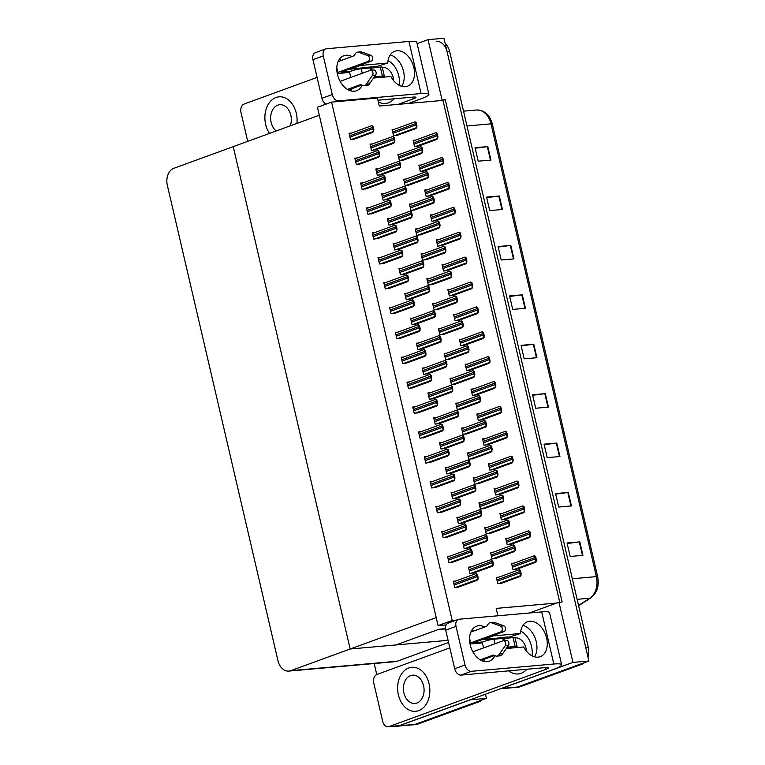 <?xml version="1.0" encoding="UTF-8"?>
<svg xmlns="http://www.w3.org/2000/svg" width="765" height="765" viewBox="0 0 765 765"><rect width="100%" height="100%" fill="white"/><g stroke="black" fill="none" stroke-linecap="round" stroke-linejoin="round"><path stroke-width="1.15" d="M497.91 615.787L496.189 608.395L556.681 603.04L562.132 601.931L445.22 99.565L439.779 100.674L379.287 106.029L377.422 98.035L331.58 102.099L317.446 107.253L438.068 625.607L452.201 620.453L331.58 102.099M437.178 629.652A13.952 10.136 -95.1 0 0 439.081 629.232L396.002 644.943L350.15 648.997L233.249 146.631L319.301 115.247L436.213 617.613L350.15 648.997L233.249 146.631L173.875 168.29A13.952 10.136 -95.1 0 0 167.334 185.293L277.972 660.711A13.952 10.136 -95.1 0 0 288.883 671.087A13.952 10.136 -95.1 0 0 290.786 670.656L350.15 648.997L448.08 640.334M529.399 612.995L556.681 603.04M558.947 602.218L572.947 662.404L588.868 660.998L517.561 687.008A13.952 10.136 84.9 0 1 515.658 687.429A13.952 10.136 84.9 0 0 517.561 687.008L579.191 664.527L581.735 664.307L520.104 686.779A13.952 10.136 84.9 0 1 518.201 687.209L500.358 688.787M572.947 662.404L501.639 688.414A13.952 10.136 84.9 0 1 500.501 688.73M417.116 43.643L428.037 39.656L443.949 38.25L588.868 660.998M428.037 39.656L442.036 99.852M559.722 602.151L442.964 100.397L439.779 100.674M442.964 100.397L445.22 99.565M417.757 228.792L415.271 229.012L416.734 235.295L421.123 234.635M374.707 232.598L372.22 232.818L373.683 239.11L378.082 238.451M406.177 179.02L403.681 179.239L405.144 185.532L409.543 184.872M368.921 207.717L366.425 207.937L367.889 214.229L372.287 213.569M411.962 203.901L409.476 204.121L410.939 210.413L415.338 209.753M351.546 133.062L349.06 133.282L350.523 139.574L354.912 138.914M394.597 129.247L392.101 129.467L393.564 135.759L397.963 135.099M357.341 157.944L354.845 158.164L356.308 164.456L360.707 163.796M400.382 154.138L397.896 154.358L399.359 160.64L403.748 159.981M363.126 182.835L360.64 183.055L362.103 189.338L366.502 188.678M435.132 303.437L432.636 303.667L434.099 309.949L438.498 309.29M397.877 332.144L395.381 332.364L396.844 338.646L401.243 337.987M440.917 328.328L438.431 328.548L439.894 334.841L444.293 334.181M403.662 357.026L401.176 357.245L402.639 363.538L407.037 362.878M380.501 257.489L378.015 257.709L379.478 263.992L383.867 263.332M423.552 253.674L421.056 253.894L422.519 260.186L426.918 259.526M386.296 282.371L383.801 282.591L385.264 288.883L389.662 288.223M429.337 278.556L426.851 278.776L428.314 285.068L432.703 284.408M392.082 307.253L389.595 307.473L391.058 313.765L395.448 313.105M452.498 378.092L450.011 378.321L451.474 384.604L455.873 383.944M409.457 381.907L406.961 382.127L408.424 388.419L412.823 387.759M446.712 353.21L444.216 353.43L445.679 359.722L450.078 359.062M415.252 406.789L412.756 407.018L414.219 413.301L418.618 412.641M458.292 402.983L455.806 403.203L457.269 409.495L461.658 408.826M421.037 431.68L418.551 431.9L420.014 438.192L424.403 437.532M464.087 427.865L461.591 428.084L463.055 434.377L467.453 433.717M426.832 456.562L424.336 456.782L425.799 463.074L430.198 462.414M469.873 452.746L467.386 452.976L468.849 459.258L473.239 458.598M455.787 580.989L453.291 581.209L454.754 587.491L459.153 586.832M493.043 552.292L490.547 552.512L492.01 558.794L496.409 558.134M487.248 527.401L484.752 527.63L486.224 533.913L490.614 533.253M481.453 502.519L478.966 502.739L480.43 509.031L484.828 508.371M432.617 481.443L430.131 481.673L431.594 487.955L435.983 487.295M438.412 506.334L435.916 506.554L437.379 512.837L441.778 512.177M444.197 531.216L441.711 531.436L443.174 537.728L447.573 537.068M449.992 556.098L447.506 556.327L448.969 562.61L453.358 561.95M475.667 477.637L473.172 477.857L474.635 484.14L479.033 483.48M498.828 577.173L496.342 577.393L497.805 583.685L502.194 583.026M479.273 413.817L476.786 414.047L478.249 420.329L482.639 419.669M442.017 442.514L439.531 442.744L440.994 449.026L445.383 448.367M485.067 438.708L482.572 438.928L484.035 445.22L488.433 444.551M447.812 467.405L445.316 467.625L446.779 473.918L451.178 473.258M424.642 367.869L422.156 368.089L423.619 374.372L428.018 373.712M467.692 364.054L465.197 364.274L466.66 370.566L471.058 369.906M430.437 392.751L427.941 392.971L429.404 399.263L433.803 398.603M473.478 388.936L470.991 389.156L472.454 395.448L476.853 394.788M436.222 417.633L433.736 417.853L435.199 424.145L439.598 423.485M470.972 566.942L468.476 567.161L469.949 573.454L474.338 572.794M508.228 538.244L505.732 538.464L507.195 544.756L511.594 544.097M502.433 513.363L499.947 513.583L501.41 519.865L505.808 519.206M496.648 488.472L494.152 488.701L495.615 494.984L500.014 494.324M453.597 492.287L451.111 492.507L452.574 498.799L456.963 498.139M459.392 517.169L456.896 517.398L458.359 523.681L462.758 523.021M465.177 542.06L462.691 542.28L464.154 548.562L468.553 547.903M490.853 463.59L488.366 463.81L489.83 470.102L494.219 469.442M427.157 189.863L424.661 190.083L426.124 196.366L430.523 195.706M389.901 218.561L387.406 218.78L388.869 225.063L393.267 224.403M432.942 214.745L430.456 214.965L431.919 221.257L436.318 220.597M395.687 243.442L393.2 243.662L394.664 249.954L399.062 249.294M372.526 143.906L370.04 144.126L371.503 150.409L375.892 149.749M415.577 140.091L413.081 140.311L414.544 146.603L418.943 145.943M378.321 168.788L375.825 169.008L377.288 175.3L381.687 174.64M421.362 164.972L418.876 165.192L420.339 171.484L424.728 170.825M384.107 193.669L381.62 193.889L383.083 200.181L387.473 199.522M444.532 264.518L442.036 264.738L443.499 271.02L447.898 270.361M401.482 268.324L398.995 268.544L400.458 274.836L404.848 274.176M438.737 239.627L436.241 239.847L437.714 246.139L442.103 245.479M407.276 293.215L404.781 293.435L406.244 299.717L410.642 299.058M450.317 289.399L447.831 289.619L449.294 295.912L453.683 295.252M413.062 318.097L410.576 318.317L412.039 324.609L416.428 323.949M456.112 314.281L453.616 314.501L455.079 320.793L459.478 320.133M418.857 342.978L416.361 343.198L417.824 349.49L422.223 348.83M461.897 339.163L459.411 339.392L460.874 345.675L465.273 345.015M514.023 563.126L511.527 563.356L512.99 569.638L517.389 568.978M452.201 620.453L456.552 620.071M438.068 625.607L446.167 624.89M482.103 699.937A13.952 10.136 84.9 0 1 479.292 701.668L476.738 701.897L415.108 724.369A13.952 10.136 84.9 0 1 413.205 724.799A13.952 10.136 84.9 0 0 415.108 724.369L486.425 698.369L470.504 699.774L399.196 725.784A13.952 10.136 84.9 0 1 397.284 726.205A13.952 10.136 84.9 0 1 395.314 726.119M485.459 694.218L486.425 698.369M376.763 674.539L374.2 663.523M288.883 671.087L395.218 661.668A13.952 10.136 -95.1 0 0 397.121 661.237L448.577 642.476M436.174 41.358A13.952 10.136 84.9 0 1 447.085 51.724L585.732 647.525L588.285 647.295A13.952 10.136 84.9 0 1 587.95 657.049M445.173 43.5A13.952 10.136 84.9 0 1 449.638 51.504L588.285 647.295M584.556 662.576A13.952 10.136 84.9 0 1 581.735 664.307M559.932 456.523L547.195 457.652L544.058 444.178L556.796 443.05L559.932 456.523M571.426 505.933L558.699 507.061L555.562 493.588L568.29 492.459L571.426 505.933M582.93 555.342L570.193 556.471L567.056 542.997L579.794 541.869L582.93 555.342M525.44 308.295L512.703 309.423L509.567 295.95L522.304 294.821L525.44 308.295M513.937 258.886L501.209 260.014L498.072 246.54L510.8 245.412L513.937 258.886M502.442 209.476L489.705 210.605L486.569 197.121L499.306 195.993L502.442 209.476M490.948 160.067L478.211 161.195L475.075 147.712L487.812 146.584L490.948 160.067M548.438 407.114L535.701 408.242L532.564 394.769L545.302 393.64L548.438 407.114M536.934 357.704L524.197 358.833L521.061 345.359L533.798 344.231L536.934 357.704M521.185 345.866L533.32 344.279A3.72 0.488 -13.1 0 1 533.798 344.231M532.679 395.276L544.814 393.688A3.72 0.488 -13.1 0 1 545.302 393.64M475.189 148.228L487.324 146.641A3.72 0.488 -13.1 0 1 487.812 146.584M486.693 197.638L498.828 196.05A3.72 0.488 -13.1 0 1 499.306 195.993M498.187 247.047L510.322 245.46A3.72 0.488 -13.1 0 1 510.8 245.412M509.681 296.457L521.816 294.869A3.72 0.488 -13.1 0 1 522.304 294.821M567.171 543.504L579.315 541.926A3.72 0.488 -13.1 0 1 579.794 541.869M555.677 494.094L567.812 492.517A3.72 0.488 -13.1 0 1 568.29 492.459M544.183 444.685L556.318 443.098A3.72 0.488 -13.1 0 1 556.796 443.05M479.292 701.668L417.661 724.149A13.952 10.136 84.9 0 1 415.758 724.57L397.284 726.205M473.172 630.245L473.382 631.154M534.496 555.696L535.615 556.48L536.37 559.722L535.854 561.539L535.73 559.779A2.324 1.568 70 0 1 535.357 558.842L535.041 557.503A2.324 1.568 70 0 1 534.974 556.538L534.266 555.744L511.67 563.987M516.404 569.342L535.175 562.495L536.169 561.51M536.37 559.722L535.73 559.779M535.615 556.48L534.974 556.538M519.311 569.743L520.43 570.527L521.185 573.769L520.669 575.586L520.535 573.827A2.324 1.568 70 0 1 520.162 572.889L519.856 571.541A2.324 1.568 70 0 1 519.779 570.585L519.081 569.791L496.485 578.024M501.218 583.379L519.99 576.533L520.984 575.557M521.185 573.769L520.535 573.827M520.43 570.527L519.779 570.585M491.455 559.511L492.574 560.296L493.329 563.537L492.813 565.354L492.679 563.595A2.324 1.568 70 0 1 492.306 562.658L492 561.309A2.324 1.568 70 0 1 491.924 560.353L491.226 559.559L468.629 567.802M473.363 573.148L492.134 566.301L493.129 565.325M493.329 563.537L492.679 563.595M492.574 560.296L491.924 560.353M476.26 573.559L477.379 574.333L478.135 577.585L477.943 579.363L477.494 577.642A2.324 1.568 70 0 1 477.121 576.705L476.805 575.356A2.324 1.568 70 0 1 476.738 574.391L476.031 573.597L453.444 581.84M458.168 587.195L476.939 580.348L477.943 579.363M478.135 577.585L477.494 577.642M477.379 574.333L476.738 574.391M470.475 548.668L471.594 549.452L472.349 552.693L471.833 554.51L471.699 552.751A2.324 1.568 70 0 1 471.326 551.814L471.02 550.475A2.324 1.568 70 0 1 470.944 549.509L470.245 548.715L447.649 556.958M452.383 562.313L471.154 555.466L472.148 554.482M472.349 552.693L471.699 552.751M471.594 549.452L470.944 549.509M464.68 523.786L465.799 524.57L466.554 527.812L466.038 529.629L465.904 527.869A2.324 1.568 70 0 1 465.541 526.932L465.225 525.584A2.324 1.568 70 0 1 465.149 524.627L464.451 523.834L441.854 532.077M446.588 537.422L465.359 530.575L466.354 529.6M466.554 527.812L465.904 527.869M465.799 524.57L465.149 524.627M458.885 498.904L460.004 499.679L460.76 502.93L460.253 504.737L460.119 502.988A2.324 1.568 70 0 1 459.746 502.05L459.43 500.702A2.324 1.568 70 0 1 459.363 499.736L458.656 498.943L436.069 507.185M440.803 512.54L459.574 505.694L460.568 504.709M460.76 502.93L460.119 502.988M460.004 499.679L459.363 499.736M453.1 474.013L454.219 474.797L454.974 478.039L454.458 479.856L454.324 478.096A2.324 1.568 70 0 1 453.961 477.159L453.645 475.82A2.324 1.568 70 0 1 453.569 474.855L452.87 474.061L430.274 482.304M435.008 487.659L453.779 480.812L454.773 479.827M454.974 478.039L454.324 478.096M454.219 474.797L453.569 474.855M513.516 544.862L514.635 545.636L515.39 548.888L515.199 550.666L514.749 548.945A2.324 1.568 70 0 1 514.376 548.008L514.061 546.659A2.324 1.568 70 0 1 513.994 545.694L513.286 544.9L490.69 553.143M495.424 558.498L514.195 551.651L515.199 550.666M515.39 548.888L514.749 548.945M514.635 545.636L513.994 545.694M507.731 519.971L508.849 520.755L509.605 523.996L509.088 525.813L508.955 524.054A2.324 1.568 70 0 1 508.582 523.117L508.276 521.778A2.324 1.568 70 0 1 508.199 520.812L507.501 520.018L484.905 528.261M489.638 533.616L508.409 526.769L509.404 525.785M509.605 523.996L508.955 524.054M508.849 520.755L508.199 520.812M501.936 495.089L503.054 495.873L503.81 499.115L503.294 500.932L503.16 499.172A2.324 1.568 70 0 1 502.796 498.235L502.481 496.887A2.324 1.568 70 0 1 502.404 495.93L501.706 495.137L479.11 503.38M483.843 508.725L502.615 501.878L503.609 500.903M503.81 499.115L503.16 499.172M503.054 495.873L502.404 495.93M496.141 470.207L497.26 470.982L498.015 474.233L497.508 476.04L497.374 474.29A2.324 1.568 70 0 1 497.001 473.353L496.686 472.005A2.324 1.568 70 0 1 496.619 471.039L495.911 470.245L473.325 478.488M478.058 483.843L496.82 476.997L497.824 476.012M498.015 474.233L497.374 474.29M497.26 470.982L496.619 471.039M528.711 530.814L529.829 531.598L530.585 534.84L530.069 536.657L529.935 534.898A2.324 1.568 70 0 1 529.562 533.96L529.246 532.612A2.324 1.568 70 0 1 529.179 531.656L528.481 530.862L505.885 539.105M510.618 544.451L529.39 537.604L530.384 536.628M530.585 534.84L529.935 534.898M529.829 531.598L529.179 531.656M522.916 505.933L524.035 506.707L524.79 509.959L524.274 511.766L524.14 510.016A2.324 1.568 70 0 1 523.776 509.079L523.461 507.731A2.324 1.568 70 0 1 523.384 506.765L522.686 505.971L500.09 514.214M504.823 519.569L523.595 512.722L524.589 511.737M524.79 509.959L524.14 510.016M524.035 506.707L523.384 506.765M517.121 481.042L518.24 481.826L518.995 485.067L518.488 486.884L518.354 485.125A2.324 1.568 70 0 1 517.981 484.188L517.666 482.849A2.324 1.568 70 0 1 517.599 481.883L516.891 481.089L494.305 489.332M499.038 494.687L517.8 487.841L518.804 486.856M518.995 485.067L518.354 485.125M518.24 481.826L517.599 481.883M485.66 534.63L486.779 535.404L487.534 538.656L487.018 540.463L486.884 538.713A2.324 1.568 70 0 1 486.521 537.776L486.205 536.428A2.324 1.568 70 0 1 486.129 535.462L485.431 534.668L462.835 542.911M467.568 548.266L486.339 541.419L487.334 540.434M487.534 538.656L486.884 538.713M486.779 535.404L486.129 535.462M479.865 509.739L480.984 510.523L481.74 513.764L481.233 515.581L481.099 513.822A2.324 1.568 70 0 1 480.726 512.885L480.41 511.546A2.324 1.568 70 0 1 480.344 510.58L479.636 509.786L457.049 518.029M461.783 523.384L480.554 516.538L481.548 515.553M481.74 513.764L481.099 513.822M480.984 510.523L480.344 510.58M474.08 484.857L475.199 485.641L475.954 488.883L475.438 490.7L475.304 488.94A2.324 1.568 70 0 1 474.941 488.003L474.625 486.655A2.324 1.568 70 0 1 474.549 485.699L473.851 484.905L451.254 493.148M455.988 498.493L474.759 491.646L475.754 490.671M475.954 488.883L475.304 488.94M475.199 485.641L474.549 485.699M351.948 56.562A18.609 12.546 70 0 0 343.81 55.749A18.609 12.546 70 0 0 337.451 74.368A18.609 12.546 70 0 0 356.567 90.719A18.609 12.546 70 0 0 362.132 85.173M350.762 90.834A18.609 12.546 70 0 0 351.948 88.625M296.906 123.414A22.099 16.055 -95.1 0 0 279.034 96.83A22.099 16.055 -95.1 0 0 276.022 97.509A22.099 16.055 -95.1 0 0 269.51 133.406A22.099 16.055 -95.1 0 1 276.022 97.509A22.099 16.055 -95.1 0 1 279.034 96.83A22.099 16.055 -95.1 0 1 296.906 123.414M388.4 102.806A22.099 16.055 -95.1 0 0 394.118 98.79A22.099 16.055 -95.1 0 1 388.4 102.806A22.099 16.055 -95.1 0 1 385.378 103.485A22.099 16.055 -95.1 0 0 388.4 102.806M399.426 85.422A22.099 16.055 -95.1 0 0 388.008 60.722A22.099 16.055 -95.1 0 1 399.426 85.422M373.569 78.04L390.896 76.51A18.609 12.546 70 0 0 407.506 86.206A18.609 12.546 70 0 0 412.918 64.423A18.609 12.546 70 0 0 394.759 51.245A18.609 12.546 70 0 0 387.759 63.036L360.43 65.455A18.609 12.546 70 0 0 360.258 65.13M387.759 63.036L375.376 66.976M375.491 67.483L375.252 66.459L350.102 69.213L360.43 65.455M247.717 141.353L240.994 112.474A6.981 5.068 -95.1 0 1 244.264 103.973L317.083 77.408M408.376 103.457L420.817 98.915A27.913 3.662 166.9 0 0 428.897 94.286A27.913 3.662 166.9 0 0 421.075 93.55L338.608 100.846L336.351 101.678M421.075 93.55L408.95 41.444L326.483 48.75A6.981 4.705 70 0 0 325.661 48.931A6.981 4.705 70 0 0 323.279 55.902L312.952 59.67A6.981 4.705 -110 0 1 315.343 52.689L325.661 48.931M326.033 104.117A6.981 4.705 -110 0 1 321.941 98.302L332.268 94.535L323.279 55.902M332.268 94.535A6.981 4.705 70 0 0 338.608 100.846M321.941 98.302L312.952 59.67M401.702 86.321A18.609 12.546 70 0 0 402.6 68.19A18.609 12.546 70 0 0 390.236 54.889M354.491 70.036L354.214 68.85M341.62 60.33A18.609 12.546 70 0 0 339.297 59.402M377.929 100.215L413.301 97.088A9.304 1.224 -13.1 0 1 415.902 97.337A9.304 1.224 -13.1 0 1 413.215 98.876L398.183 104.356M378.34 101.965A22.099 16.055 -95.1 0 0 385.378 103.485A22.099 16.055 -95.1 0 1 378.34 101.965M408.95 41.444A27.913 3.662 -13.1 0 1 416.772 42.18L428.897 94.286M356.471 69.548L356.155 68.152M484.704 627.023A18.609 12.546 70 0 0 476.566 626.219A18.609 12.546 70 0 0 470.207 644.828A18.609 12.546 70 0 0 489.313 661.18A18.609 12.546 70 0 0 494.888 655.643M483.509 661.295A18.609 12.546 70 0 0 484.694 659.086M418.704 710.637A22.099 16.055 -95.1 0 0 429.471 685.784A22.099 16.055 -95.1 0 0 411.79 667.29A22.099 16.055 -95.1 0 0 408.768 667.969A22.099 16.055 -95.1 0 0 398.001 692.822A22.099 16.055 -95.1 0 0 415.682 711.316A22.099 16.055 -95.1 0 0 418.704 710.637A22.099 16.055 -95.1 0 0 429.471 685.784A22.099 16.055 -95.1 0 0 411.79 667.29A22.099 16.055 -95.1 0 0 408.768 667.969A22.099 16.055 -95.1 0 0 398.001 692.822A22.099 16.055 -95.1 0 0 415.682 711.316A22.099 16.055 -95.1 0 0 418.704 710.637M521.147 673.277A22.099 16.055 -95.1 0 0 526.875 669.251A22.099 16.055 -95.1 0 1 521.147 673.277A22.099 16.055 -95.1 0 1 518.135 673.946A22.099 16.055 -95.1 0 0 521.147 673.277M532.172 655.892A22.099 16.055 -95.1 0 0 520.764 631.182A22.099 16.055 -95.1 0 1 532.172 655.892M506.315 648.5L523.643 646.97A18.609 12.546 70 0 0 540.262 656.666A18.609 12.546 70 0 0 545.674 634.883A18.609 12.546 70 0 0 527.506 621.706A18.609 12.546 70 0 0 520.506 633.497L493.176 635.916A18.609 12.546 70 0 0 493.004 635.591M520.506 633.497L508.123 637.446M508.247 637.943L508.008 636.92L482.849 639.683L493.176 635.916M388.19 726.75A6.981 5.068 -95.1 0 0 389.146 726.54L399.33 725.631A6.981 5.068 84.9 0 1 398.383 725.851L388.19 726.75A6.981 5.068 -95.1 0 1 382.739 721.567L373.75 682.935A6.981 5.068 -95.1 0 1 377.021 674.434L449.83 647.879M399.33 725.631L553.573 669.375A27.913 3.662 166.9 0 0 561.653 664.747A27.913 3.662 166.9 0 0 553.822 664.01L471.364 671.316L461.037 675.084L546.047 667.549A9.304 1.224 -13.1 0 1 548.658 667.797A9.304 1.224 -13.1 0 1 545.961 669.337L389.146 726.54M553.822 664.01L541.697 611.904L459.239 619.21A6.981 4.705 70 0 0 458.417 619.392A6.981 4.705 70 0 0 456.026 626.372L445.708 630.131A6.981 4.705 -110 0 1 448.089 623.159L458.417 619.392M461.037 675.084A6.981 4.705 -110 0 1 454.697 668.763L465.024 664.995L456.026 626.372M465.024 664.995A6.981 4.705 70 0 0 471.364 671.316M454.697 668.763L445.708 630.131M534.448 656.791A18.609 12.546 70 0 0 535.347 638.651A18.609 12.546 70 0 0 522.983 625.349M487.238 640.496L486.961 639.32M474.377 630.79A18.609 12.546 70 0 0 472.043 629.863M508.706 670.857A22.099 16.055 -95.1 0 0 518.135 673.946A22.099 16.055 -95.1 0 1 508.706 670.857M541.697 611.904A27.913 3.662 -13.1 0 1 549.528 612.641L561.653 664.747M489.227 640.009L488.902 638.612M382.71 77.227A6.981 0.918 166.9 0 0 384.346 76.223A6.981 0.918 166.9 0 0 382.385 76.041L374.468 76.739M384.346 76.223L382.251 67.234A6.981 0.918 166.9 0 0 380.291 67.052L370.184 68.276M340.129 81.339L370.164 70.38A2.974 2.161 84.9 0 1 370.576 70.294A2.974 2.161 84.9 0 1 372.756 72.034A2.974 2.161 84.9 0 1 372.44 75.362L365.852 84.762A4.647 3.376 84.9 0 1 364.092 85.67A4.647 3.376 84.9 0 1 362.906 85.479L360.64 84.58L347.473 89.381M370.643 70.284L370.107 67.961L361.195 68.745A6.981 0.918 166.9 0 0 350.236 71.499A6.981 0.918 166.9 0 0 349.557 72.092L350.8 77.447M350.236 71.499L341.056 72.13L371.264 61.114A2.974 2.161 -95.1 0 0 372.756 58.264A2.974 2.161 -95.1 0 0 371.044 55.386L363.05 52.431L359.866 52.718L367.86 55.673A2.974 2.161 84.9 0 1 369.572 58.542A2.974 2.161 84.9 0 1 368.08 61.401L371.264 61.114M336.801 67.817L337.872 72.417L368.08 61.401M337.872 72.417A5.585 0.736 166.9 0 0 337.126 72.713M337.269 73.526A5.585 0.736 166.9 0 0 337.824 73.488L349.634 72.446M376.504 66.88L376.619 67.377M338.101 61.611L353.946 55.826L355.467 53.54A4.647 3.376 84.9 0 1 357.628 52.144A4.647 3.376 84.9 0 1 358.269 52.173L363.05 52.431M359.866 52.718L358.269 52.173M361.788 85.039L348.429 89.907M357.628 52.144L360.812 51.857A4.647 3.376 84.9 0 1 361.453 51.886M364.092 85.67L367.276 85.384A4.647 3.376 84.9 0 0 369.036 84.475L375.625 75.075A2.974 2.161 -95.1 0 0 375.94 71.757A2.974 2.161 -95.1 0 0 373.76 70.007L370.576 70.294M369.036 84.475L365.852 84.762M370.155 82.945L366.971 83.222M373.808 77.686L379.497 77.514M371.924 70.17L371.379 67.846M515.467 647.697A6.981 0.918 166.9 0 0 517.092 646.683A6.981 0.918 166.9 0 0 515.132 646.502L507.224 647.2M517.092 646.683L514.998 637.704A6.981 0.918 166.9 0 0 513.047 637.513L502.93 638.746M472.875 651.799L502.921 640.841A2.974 2.161 84.9 0 1 503.322 640.754A2.974 2.161 84.9 0 1 505.512 642.495A2.974 2.161 84.9 0 1 505.196 645.823L498.608 655.223A4.647 3.376 84.9 0 1 496.839 656.131A4.647 3.376 84.9 0 1 495.653 655.949L493.387 655.041L480.229 659.841M503.399 640.745L502.854 638.421L493.941 639.205A6.981 0.918 166.9 0 0 482.983 641.959A6.981 0.918 166.9 0 0 482.304 642.552L483.547 647.907M482.983 641.959L473.803 642.6L504.011 631.574A2.974 2.161 -95.1 0 0 505.512 628.725A2.974 2.161 -95.1 0 0 503.8 625.846L495.806 622.892L492.622 623.179L500.616 626.133A2.974 2.161 84.9 0 1 502.328 629.012A2.974 2.161 84.9 0 1 500.826 631.861L504.011 631.574M469.557 638.278L470.618 642.877L500.826 631.861M470.618 642.877A5.585 0.736 166.9 0 0 469.873 643.174M470.026 643.987A5.585 0.736 166.9 0 0 470.571 643.948L482.39 642.906M509.251 637.341L509.366 637.838M470.858 632.072L486.703 626.296L488.223 624.01A4.647 3.376 84.9 0 1 490.375 622.605A4.647 3.376 84.9 0 1 491.015 622.634L495.806 622.892M492.622 623.179L491.015 622.634M494.544 655.5L481.175 660.377M490.375 622.605L493.559 622.327A4.647 3.376 84.9 0 1 494.2 622.347M496.839 656.131L500.023 655.844A4.647 3.376 84.9 0 0 501.792 654.945L508.381 645.536A2.974 2.161 -95.1 0 0 508.696 642.218A2.974 2.161 -95.1 0 0 506.506 640.468L503.322 640.754M501.792 654.945L498.608 655.223M502.901 653.406L499.717 653.692M506.564 648.156L512.244 647.984M504.671 640.63L504.125 638.306M393.717 80.727A14.191 10.308 -95.1 0 0 382.271 67.33M416.925 703.006A14.191 10.308 -95.1 0 0 423.839 687.047A14.191 10.308 -95.1 0 0 412.488 675.17A14.191 10.308 -95.1 0 0 410.547 675.6A14.191 10.308 -95.1 0 0 403.633 691.56A14.191 10.308 -95.1 0 0 414.984 703.437A14.191 10.308 -95.1 0 0 416.925 703.006M526.463 651.197A14.191 10.308 -95.1 0 0 515.027 637.8M290.251 125.843A14.191 10.308 -95.1 0 0 289.428 111.327A14.191 10.308 -95.1 0 0 279.732 104.709A14.191 10.308 -95.1 0 0 277.8 105.14A14.191 10.308 -95.1 0 0 270.676 116.835A14.191 10.308 -95.1 0 0 276.175 130.978M490.355 445.316L491.474 446.1L492.23 449.342L491.713 451.159L491.579 449.399A2.324 1.568 70 0 1 491.216 448.462L490.901 447.123A2.324 1.568 70 0 1 490.824 446.158L490.126 445.364L467.53 453.607M472.263 458.962L491.034 452.115L492.029 451.13M492.23 449.342L491.579 449.399M491.474 446.1L490.824 446.158M484.561 420.434L485.679 421.219L486.435 424.46L486.244 426.248L485.794 424.518A2.324 1.568 70 0 1 485.421 423.58L485.106 422.232A2.324 1.568 70 0 1 485.039 421.276L484.331 420.482L461.744 428.725M466.468 434.071L485.24 427.224L486.244 426.248M486.435 424.46L485.794 424.518M485.679 421.219L485.039 421.276M478.775 395.553L479.894 396.327L480.649 399.579L480.133 401.386L479.999 399.636A2.324 1.568 70 0 1 479.626 398.699L479.32 397.351A2.324 1.568 70 0 1 479.244 396.385L478.546 395.591L455.95 403.834M460.683 409.189L479.454 402.342L480.449 401.357M480.649 399.579L479.999 399.636M479.894 396.327L479.244 396.385M447.305 449.132L448.424 449.916L449.179 453.157L448.988 454.946L448.539 453.215A2.324 1.568 70 0 1 448.166 452.278L447.85 450.929A2.324 1.568 70 0 1 447.783 449.973L447.076 449.179L424.489 457.422M429.213 462.768L447.984 455.921L448.988 454.946M449.179 453.157L448.539 453.215M448.424 449.916L447.783 449.973M441.52 424.25L442.639 425.024L443.394 428.276L443.193 430.064L442.744 428.333A2.324 1.568 70 0 1 442.371 427.396L442.065 426.048A2.324 1.568 70 0 1 441.988 425.082L441.29 424.288L418.694 432.531M423.428 437.886L442.199 431.039L443.193 430.064M443.394 428.276L442.744 428.333M442.639 425.024L441.988 425.082M435.725 399.359L436.844 400.143L437.599 403.385L437.408 405.173L436.958 403.442A2.324 1.568 70 0 1 436.586 402.505L436.27 401.166A2.324 1.568 70 0 1 436.203 400.2L435.495 399.407L412.899 407.649M417.633 413.004L436.404 406.158L437.408 405.173M437.599 403.385L436.958 403.442M436.844 400.143L436.203 400.2M468.285 459.975L469.404 460.75L470.159 464.001L469.968 465.789L469.519 464.059A2.324 1.568 70 0 1 469.146 463.121L468.83 461.773A2.324 1.568 70 0 1 468.763 460.807L468.056 460.014L445.469 468.257M450.193 473.611L468.964 466.765L469.968 465.789M470.159 464.001L469.519 464.059M469.404 460.75L468.763 460.807M462.5 435.084L463.619 435.868L464.374 439.11L463.858 440.927L463.724 439.167A2.324 1.568 70 0 1 463.351 438.23L463.045 436.892A2.324 1.568 70 0 1 462.968 435.926L462.27 435.132L439.674 443.375M444.408 448.73L463.179 441.883L464.173 440.898M464.374 439.11L463.724 439.167M463.619 435.868L462.968 435.926M456.705 410.203L457.824 410.987L458.579 414.228L458.063 416.045L457.939 414.286A2.324 1.568 70 0 1 457.566 413.349L457.25 412A2.324 1.568 70 0 1 457.183 411.044L456.476 410.25L433.879 418.493M438.613 423.839L457.384 416.992L458.378 416.017M458.579 414.228L457.939 414.286M457.824 410.987L457.183 411.044M511.336 456.16L512.454 456.944L513.21 460.186L512.693 462.003L512.56 460.243A2.324 1.568 70 0 1 512.196 459.306L511.881 457.958A2.324 1.568 70 0 1 511.804 457.001L511.106 456.208L488.51 464.451M493.243 469.796L512.015 462.949L513.009 461.974M513.21 460.186L512.56 460.243M512.454 456.944L511.804 457.001M505.541 431.278L506.66 432.053L507.415 435.304L507.224 437.083L506.774 435.361A2.324 1.568 70 0 1 506.401 434.424L506.086 433.076A2.324 1.568 70 0 1 506.019 432.11L505.311 431.317L482.725 439.559M487.448 444.914L506.22 438.068L507.224 437.083M507.415 435.304L506.774 435.361M506.66 432.053L506.019 432.11M499.755 406.387L500.874 407.171L501.63 410.413L501.113 412.23L500.979 410.47A2.324 1.568 70 0 1 500.606 409.533L500.3 408.194A2.324 1.568 70 0 1 500.224 407.229L499.526 406.435L476.93 414.678M481.663 420.033L500.434 413.186L501.429 412.201M501.63 410.413L500.979 410.47M500.874 407.171L500.224 407.229M472.98 370.662L474.099 371.446L474.855 374.687L474.338 376.504L474.214 374.745A2.324 1.568 70 0 1 473.841 373.808L473.525 372.469A2.324 1.568 70 0 1 473.459 371.503L472.751 370.709L450.155 378.952M454.888 384.307L473.659 377.461L474.654 376.476M474.855 374.687L474.214 374.745M474.099 371.446L473.459 371.503M467.195 345.78L468.304 346.564L469.06 349.806L468.553 351.623L468.419 349.863A2.324 1.568 70 0 1 468.046 348.926L467.731 347.578A2.324 1.568 70 0 1 467.664 346.622L466.966 345.828L444.369 354.071M449.103 359.416L467.874 352.569L468.869 351.594M469.06 349.806L468.419 349.863M468.304 346.564L467.664 346.622M461.4 320.898L462.519 321.673L463.274 324.924L463.074 326.712L462.624 324.982A2.324 1.568 70 0 1 462.261 324.044L461.945 322.696A2.324 1.568 70 0 1 461.869 321.73L461.171 320.937L438.575 329.18M443.308 334.534L462.079 327.688L463.074 326.712M463.274 324.924L462.624 324.982M462.519 321.673L461.869 321.73M455.605 296.007L456.724 296.791L457.48 300.033L457.288 301.821L456.839 300.09A2.324 1.568 70 0 1 456.466 299.153L456.15 297.815A2.324 1.568 70 0 1 456.083 296.849L455.376 296.055L432.789 304.298M437.523 309.653L456.284 302.806L457.288 301.821M457.48 300.033L456.839 300.09M456.724 296.791L456.083 296.849M449.82 271.126L450.939 271.91L451.694 275.151L451.178 276.968L451.044 275.209A2.324 1.568 70 0 1 450.671 274.272L450.365 272.923A2.324 1.568 70 0 1 450.289 271.967L449.591 271.173L426.994 279.416M431.728 284.762L450.499 277.915L451.493 276.94M451.694 275.151L451.044 275.209M450.939 271.91L450.289 271.967M429.94 374.477L431.058 375.261L431.814 378.503L431.297 380.32L431.164 378.56A2.324 1.568 70 0 1 430.791 377.623L430.475 376.275A2.324 1.568 70 0 1 430.408 375.319L429.71 374.525L407.114 382.768M411.847 388.113L430.619 381.266L431.613 380.291M431.814 378.503L431.164 378.56M431.058 375.261L430.408 375.319M424.145 349.595L425.264 350.37L426.019 353.621L425.818 355.409L425.369 353.679A2.324 1.568 70 0 1 425.005 352.742L424.69 351.393A2.324 1.568 70 0 1 424.613 350.427L423.915 349.634L401.319 357.877M406.052 363.232L424.824 356.385L425.818 355.409M426.019 353.621L425.369 353.679M425.264 350.37L424.613 350.427M418.35 324.704L419.469 325.488L420.224 328.73L419.717 330.547L419.583 328.787A2.324 1.568 70 0 1 419.21 327.85L418.895 326.512A2.324 1.568 70 0 1 418.828 325.546L418.12 324.752L395.534 332.995M400.267 338.35L419.029 331.503L420.033 330.518M420.224 328.73L419.583 328.787M419.469 325.488L418.828 325.546M412.565 299.823L413.683 300.607L414.439 303.848L413.922 305.665L413.789 303.906A2.324 1.568 70 0 1 413.425 302.969L413.11 301.62A2.324 1.568 70 0 1 413.033 300.664L412.335 299.87L389.739 308.113M394.472 313.459L413.243 306.612L414.238 305.637M414.439 303.848L413.789 303.906M413.683 300.607L413.033 300.664M406.77 274.941L407.888 275.716L408.644 278.967L408.453 280.755L408.003 279.024A2.324 1.568 70 0 1 407.63 278.087L407.315 276.739A2.324 1.568 70 0 1 407.248 275.773L406.54 274.979L383.954 283.222M388.677 288.577L407.449 281.73L408.453 280.755M408.644 278.967L408.003 279.024M407.888 275.716L407.248 275.773M450.92 385.321L452.029 386.096L452.784 389.347L452.593 391.135L452.144 389.404A2.324 1.568 70 0 1 451.771 388.467L451.455 387.119A2.324 1.568 70 0 1 451.388 386.153L450.69 385.359L428.094 393.602M432.827 398.957L451.599 392.11L452.593 391.135M452.784 389.347L452.144 389.404M452.029 386.096L451.388 386.153M445.125 360.43L446.244 361.214L446.999 364.456L446.483 366.272L446.349 364.513A2.324 1.568 70 0 1 445.985 363.576L445.67 362.237A2.324 1.568 70 0 1 445.593 361.271L444.895 360.478L422.299 368.72M427.033 374.075L445.804 367.229L446.798 366.244M446.999 364.456L446.349 364.513M446.244 361.214L445.593 361.271M439.33 335.548L440.449 336.332L441.204 339.574L440.697 341.391L440.564 339.631A2.324 1.568 70 0 1 440.191 338.694L439.875 337.346A2.324 1.568 70 0 1 439.808 336.39L439.1 335.596L416.514 343.839M421.247 349.184L440.009 342.338L441.013 341.362M441.204 339.574L440.564 339.631M440.449 336.332L439.808 336.39M433.545 310.666L434.663 311.441L435.419 314.692L435.218 316.481L434.769 314.75A2.324 1.568 70 0 1 434.405 313.813L434.09 312.464A2.324 1.568 70 0 1 434.013 311.498L433.315 310.705L410.719 318.948M415.452 324.303L434.224 317.456L435.218 316.481M435.419 314.692L434.769 314.75M434.663 311.441L434.013 311.498M427.75 285.775L428.869 286.559L429.624 289.801L429.433 291.589L428.983 289.858A2.324 1.568 70 0 1 428.61 288.921L428.295 287.583A2.324 1.568 70 0 1 428.228 286.617L427.52 285.823L404.934 294.066M409.657 299.421L428.429 292.574L429.433 291.589M429.624 289.801L428.983 289.858M428.869 286.559L428.228 286.617M493.96 381.505L495.079 382.29L495.835 385.531L495.318 387.348L495.185 385.589A2.324 1.568 70 0 1 494.821 384.652L494.506 383.303A2.324 1.568 70 0 1 494.429 382.347L493.731 381.553L471.135 389.796M475.868 395.142L494.639 388.295L495.634 387.32M495.835 385.531L495.185 385.589M495.079 382.29L494.429 382.347M488.175 356.624L489.284 357.398L490.04 360.65L489.849 362.438L489.399 360.707A2.324 1.568 70 0 1 489.026 359.77L488.711 358.422A2.324 1.568 70 0 1 488.644 357.456L487.936 356.662L465.35 364.905M470.083 370.26L488.854 363.413L489.849 362.438M490.04 360.65L489.399 360.707M489.284 357.398L488.644 357.456M482.38 331.733L483.499 332.517L484.255 335.759L483.738 337.575L483.604 335.816A2.324 1.568 70 0 1 483.241 334.879L482.925 333.54A2.324 1.568 70 0 1 482.849 332.574L482.151 331.781L459.555 340.023M464.288 345.378L483.059 338.532L484.054 337.547M484.255 335.759L483.604 335.816M483.499 332.517L482.849 332.574M476.585 306.851L477.704 307.635L478.46 310.877L478.268 312.665L477.819 310.934A2.324 1.568 70 0 1 477.446 309.997L477.13 308.649A2.324 1.568 70 0 1 477.064 307.693L476.356 306.899L453.769 315.142M458.493 320.487L477.264 313.64L478.268 312.665M478.46 310.877L477.819 310.934M477.704 307.635L477.064 307.693M470.8 281.969L471.919 282.744L472.674 285.995L472.474 287.783L472.024 286.053A2.324 1.568 70 0 1 471.651 285.116L471.345 283.767A2.324 1.568 70 0 1 471.269 282.801L470.571 282.008L447.974 290.251M452.708 295.606L471.479 288.759L472.474 287.783M472.674 285.995L472.024 286.053M471.919 282.744L471.269 282.801M444.025 246.244L445.144 247.019L445.899 250.27L445.708 252.058L445.259 250.327A2.324 1.568 70 0 1 444.886 249.39L444.57 248.042A2.324 1.568 70 0 1 444.503 247.076L443.796 246.282L421.209 254.525M425.933 259.88L444.704 253.033L445.708 252.058M445.899 250.27L445.259 250.327M445.144 247.019L444.503 247.076M438.24 221.353L439.359 222.137L440.114 225.379L439.598 227.195L439.464 225.436A2.324 1.568 70 0 1 439.091 224.499L438.785 223.16A2.324 1.568 70 0 1 438.708 222.194L438.01 221.401L415.414 229.643M420.148 234.998L438.919 228.152L439.913 227.167M440.114 225.379L439.464 225.436M439.359 222.137L438.708 222.194M432.445 196.471L433.564 197.255L434.319 200.497L433.803 202.314L433.669 200.554A2.324 1.568 70 0 1 433.306 199.617L432.99 198.269A2.324 1.568 70 0 1 432.914 197.313L432.215 196.519L409.619 204.762M414.353 210.107L433.124 203.261L434.118 202.285M434.319 200.497L433.669 200.554M433.564 197.255L432.914 197.313M426.65 171.59L427.769 172.364L428.524 175.615L428.333 177.404L427.884 175.673A2.324 1.568 70 0 1 427.511 174.736L427.195 173.387A2.324 1.568 70 0 1 427.128 172.421L426.421 171.628L403.834 179.871M408.567 185.226L427.339 178.379L428.333 177.404M428.524 175.615L427.884 175.673M427.769 172.364L427.128 172.421M420.865 146.708L421.984 147.482L422.739 150.724L422.223 152.541L422.089 150.782A2.324 1.568 70 0 1 421.725 149.854L421.41 148.506A2.324 1.568 70 0 1 421.333 147.54L420.635 146.746L398.039 154.989M402.772 160.344L421.544 153.497L422.538 152.512M422.739 150.724L422.089 150.782M421.984 147.482L421.333 147.54M415.07 121.817L416.189 122.601L416.944 125.843L416.753 127.631L416.303 125.9A2.324 1.568 70 0 1 415.93 124.963L415.615 123.614A2.324 1.568 70 0 1 415.548 122.658L414.84 121.865L392.254 130.107M396.978 135.453L415.749 128.606L416.753 127.631M416.944 125.843L416.303 125.9M416.189 122.601L415.548 122.658M400.984 250.05L402.103 250.834L402.859 254.076L402.342 255.893L402.208 254.133A2.324 1.568 70 0 1 401.835 253.196L401.529 251.857A2.324 1.568 70 0 1 401.453 250.891L400.755 250.098L378.159 258.341M382.892 263.695L401.663 256.849L402.658 255.864M402.859 254.076L402.208 254.133M402.103 250.834L401.453 250.891M395.189 225.168L396.308 225.952L397.064 229.194L396.547 231.011L396.413 229.251A2.324 1.568 70 0 1 396.05 228.314L395.734 226.966A2.324 1.568 70 0 1 395.668 226.01L394.96 225.216L372.364 233.459M377.097 238.804L395.868 231.958L396.863 230.982M397.064 229.194L396.413 229.251M396.308 225.952L395.668 226.01M389.404 200.287L390.513 201.061L391.269 204.312L391.078 206.101L390.628 204.37A2.324 1.568 70 0 1 390.255 203.433L389.94 202.084A2.324 1.568 70 0 1 389.873 201.119L389.165 200.325L366.578 208.568M371.312 213.923L390.083 207.076L391.078 206.101M391.269 204.312L390.628 204.37M390.513 201.061L389.873 201.119M383.609 175.405L384.728 176.18L385.484 179.421L384.967 181.238L384.833 179.479A2.324 1.568 70 0 1 384.47 178.551L384.154 177.203A2.324 1.568 70 0 1 384.078 176.237L383.38 175.443L360.784 183.686M365.517 189.041L384.288 182.194L385.283 181.209M385.484 179.421L384.833 179.479M384.728 176.18L384.078 176.237M377.814 150.514L378.933 151.298L379.689 154.54L379.497 156.328L379.048 154.597A2.324 1.568 70 0 1 378.675 153.66L378.359 152.311A2.324 1.568 70 0 1 378.293 151.355L377.585 150.562L354.998 158.804M359.722 164.15L378.493 157.303L379.497 156.328M379.689 154.54L379.048 154.597M378.933 151.298L378.293 151.355M372.029 125.632L373.148 126.407L373.903 129.658L373.387 131.475L373.253 129.715A2.324 1.568 70 0 1 372.88 128.778L372.574 127.43A2.324 1.568 70 0 1 372.498 126.464L371.8 125.68L349.203 133.913M353.937 139.268L372.708 132.422L373.703 131.446M373.903 129.658L373.253 129.715M373.148 126.407L372.498 126.464M421.964 260.894L423.083 261.678L423.839 264.92L423.322 266.736L423.188 264.977A2.324 1.568 70 0 1 422.816 264.04L422.51 262.691A2.324 1.568 70 0 1 422.433 261.735L421.735 260.942L399.139 269.184M403.872 274.53L422.643 267.683L423.638 266.708M423.839 264.92L423.188 264.977M423.083 261.678L422.433 261.735M418.044 240.038L417.843 241.826L417.394 240.095A2.324 1.568 70 0 1 417.03 239.158L416.715 237.81A2.324 1.568 70 0 1 416.638 236.844L416.17 236.012L417.288 236.787L418.044 240.038L417.394 240.095M398.077 249.648L416.849 242.801L417.843 241.826M417.288 236.787L416.17 236.012M410.375 211.13L411.494 211.905L412.249 215.147L411.742 216.964L411.608 215.204A2.324 1.568 70 0 1 411.235 214.277L410.92 212.928A2.324 1.568 70 0 1 410.853 211.962L410.145 211.169L387.559 219.412M392.292 224.767L411.063 217.92L412.058 216.935M412.249 215.147L411.608 215.204M411.494 211.905L410.853 211.962M404.589 186.239L405.708 187.023L406.464 190.265L405.947 192.082L405.813 190.322A2.324 1.568 70 0 1 405.45 189.385L405.134 188.037A2.324 1.568 70 0 1 405.058 187.081L404.36 186.287L381.764 194.53M386.497 199.875L405.268 193.029L406.263 192.053M406.464 190.265L405.813 190.322M405.708 187.023L405.058 187.081M398.795 161.358L399.913 162.132L400.669 165.383L400.478 167.172L400.028 165.441A2.324 1.568 70 0 1 399.655 164.504L399.34 163.155A2.324 1.568 70 0 1 399.273 162.19L398.565 161.405L375.978 169.639M380.702 174.994L399.473 168.147L400.478 167.172M400.669 165.383L400.028 165.441M399.913 162.132L399.273 162.19M393.009 136.476L394.128 137.251L394.883 140.492L394.367 142.309L394.233 140.55A2.324 1.568 70 0 1 393.86 139.622L393.554 138.274A2.324 1.568 70 0 1 393.478 137.308L392.78 136.514L370.184 144.757M374.917 150.112L393.688 143.265L394.683 142.28M394.883 140.492L394.233 140.55M394.128 137.251L393.478 137.308M465.005 257.078L466.124 257.862L466.88 261.104L466.688 262.892L466.239 261.161A2.324 1.568 70 0 1 465.866 260.224L465.55 258.886A2.324 1.568 70 0 1 465.483 257.92L464.776 257.126L442.18 265.369M446.913 270.724L465.684 263.877L466.688 262.892M466.88 261.104L466.239 261.161M466.124 257.862L465.483 257.92M459.22 232.197L460.339 232.981L461.094 236.222L460.578 238.039L460.444 236.28A2.324 1.568 70 0 1 460.071 235.343L459.765 233.994A2.324 1.568 70 0 1 459.689 233.038L458.99 232.244L436.394 240.487M441.128 245.833L459.899 238.986L460.893 238.011M461.094 236.222L460.444 236.28M460.339 232.981L459.689 233.038M455.299 211.341L455.099 213.129L454.649 211.398A2.324 1.568 70 0 1 454.286 210.461L453.97 209.113A2.324 1.568 70 0 1 453.894 208.147L453.425 207.315L454.544 208.09L455.299 211.341L454.649 211.398M435.333 220.951L454.104 214.104L455.099 213.129M454.544 208.09L453.425 207.315M447.63 182.433L448.749 183.208L449.504 186.45L448.998 188.267L448.864 186.507A2.324 1.568 70 0 1 448.491 185.579L448.175 184.231A2.324 1.568 70 0 1 448.108 183.265L447.401 182.472L424.814 190.715M429.548 196.07L448.309 189.223L449.313 188.238M449.504 186.45L448.864 186.507M448.749 183.208L448.108 183.265M441.845 157.542L442.964 158.326L443.719 161.568L443.203 163.385L443.069 161.625A2.324 1.568 70 0 1 442.706 160.688L442.39 159.34A2.324 1.568 70 0 1 442.313 158.384L441.615 157.59L419.019 165.833M423.753 171.178L442.524 164.332L443.518 163.356M443.719 161.568L443.069 161.625M442.964 158.326L442.313 158.384M436.05 132.661L437.169 133.435L437.924 136.686L437.733 138.475L437.284 136.744A2.324 1.568 70 0 1 436.911 135.807L436.595 134.458A2.324 1.568 70 0 1 436.528 133.493L435.821 132.708L413.234 140.942M417.958 146.297L436.729 139.45L437.733 138.475M437.924 136.686L437.284 136.744M437.169 133.435L436.528 133.493M439.081 629.232L445.479 628.667M501.639 688.414L520.104 686.779M399.196 725.784L417.661 724.149M290.786 670.656L397.121 661.237M466.966 125.967L490.996 123.844A4.647 0.612 -13.1 0 1 492.297 123.959L597.666 576.743A4.647 0.612 166.9 0 0 596.365 576.619L490.996 123.844A18.609 13.521 -95.1 0 0 476.452 110.017A18.609 13.521 -95.1 0 0 476.213 110.036M597.618 576.867A4.647 0.612 166.9 0 0 597.666 576.743C599.368 585.99 597.063 593.038 590.752 597.886A4.647 2.984 -122.9 0 1 589.815 598.201A18.609 13.521 -95.1 0 0 596.365 576.619L572.325 578.751M578.55 605.488L589.815 598.201L577.116 599.33M449.638 51.504L447.085 51.724M536.456 357.743L533.32 344.279M524.953 308.333L521.816 294.869M513.458 258.924L510.322 245.46M501.955 209.514L498.828 196.05M490.461 160.105L487.324 146.641M547.95 407.152L544.814 393.688M559.444 456.571L556.318 443.098M570.948 505.981L567.812 492.517M582.442 555.39L579.315 541.926M513.86 569.562L535.854 561.539M512.426 567.209L535.357 558.842M512.11 565.861L535.041 557.503M498.675 583.609L520.669 575.586M497.24 581.257L520.162 572.889M496.925 579.908L519.856 571.541M470.81 573.377L492.813 565.354M469.375 571.025L492.306 562.658M469.069 569.676L492 561.309M455.624 587.415L477.618 579.392M454.19 585.062L477.121 576.705M453.875 583.714L476.805 575.356M449.83 562.533L471.833 554.51M448.395 560.181L471.326 551.814M448.089 558.832L471.02 550.475M444.044 537.652L466.038 529.629M442.61 535.299L465.541 526.932M442.294 533.951L465.225 525.584M438.249 512.76L460.253 504.737M436.815 510.408L459.746 502.05M436.499 509.06L459.43 500.702M432.464 487.879L454.458 479.856M431.03 485.526L453.961 477.159M430.714 484.178L453.645 475.82M492.88 558.718L514.874 550.695M491.446 556.365L514.376 548.008M491.13 555.017L514.061 546.659M487.085 533.836L509.088 525.813M485.651 531.484L508.582 523.117M485.345 530.135L508.276 521.778M481.3 508.955L503.294 500.932M479.865 506.602L502.796 498.235M479.55 505.254L502.481 496.887M475.505 484.063L497.508 476.04M474.071 481.711L497.001 473.353M473.755 480.363L496.686 472.005M508.065 544.68L530.069 536.657M506.631 542.328L529.562 533.96M506.325 540.979L529.246 532.612M502.28 519.789L524.274 511.766M500.846 517.436L523.776 509.079M500.53 516.088L523.461 507.731M496.485 494.907L518.488 486.884M495.051 492.555L517.981 484.188M494.735 491.206L517.666 482.849M465.024 548.486L487.018 540.463M463.59 546.134L486.521 537.776M463.274 544.785L486.205 536.428M459.23 523.604L481.233 515.581M457.795 521.252L480.726 512.885M457.48 519.904L480.41 511.546M453.444 498.723L475.438 490.7M452.01 496.37L474.941 488.003M451.694 495.022L474.625 486.655M413.215 98.876L412.804 97.126M545.961 669.337L545.56 667.596M382.385 76.041L380.291 67.052M371.044 55.386L367.86 55.673M375.625 75.075L372.44 75.362M362.247 73.268L361.195 68.745M515.132 646.502L513.047 637.513M503.8 625.846L500.616 626.133M508.381 645.536L505.196 645.823M494.993 643.738L493.941 639.205M469.72 459.182L491.713 451.159M468.285 456.829L491.216 448.462M467.97 455.481L490.901 447.123M463.925 434.3L485.918 426.277M462.49 431.948L485.421 423.58M462.175 430.599L485.106 422.232M458.13 409.409L480.133 401.386M456.695 407.057L479.626 398.699M456.389 405.708L479.32 397.351M426.669 462.997L448.663 454.974M425.235 460.645L448.166 452.278M424.919 459.296L447.85 450.929M420.884 438.106L442.878 430.083M419.45 435.754L442.371 427.396M419.134 434.405L442.065 426.048M415.089 413.224L437.083 405.201M413.655 410.872L436.586 402.505M413.339 409.524L436.27 401.166M447.649 473.831L469.643 465.809M446.215 471.479L469.146 463.121M445.899 470.131L468.83 461.773M441.854 448.95L463.858 440.927M440.42 446.597L463.351 438.23M440.114 445.249L463.045 436.892M436.069 424.068L458.063 416.045M434.635 421.716L457.566 413.349M434.319 420.368L457.25 412M490.7 470.026L512.693 462.003M489.265 467.673L512.196 459.306M488.95 466.325L511.881 457.958M484.905 445.134L506.899 437.111M483.47 442.782L506.401 434.424M483.155 441.434L506.086 433.076M479.11 420.253L501.113 412.23M477.676 417.9L500.606 409.533M477.37 416.552L500.3 408.194M452.345 384.527L474.338 376.504M450.91 382.175L473.841 373.808M450.595 380.827L473.525 372.469M446.55 359.646L468.553 351.623M445.115 357.293L468.046 348.926M444.809 355.945L467.731 347.578M440.764 334.754L462.758 326.732M439.33 332.402L462.261 324.044M439.014 331.054L461.945 322.696M434.969 309.873L456.963 301.85M433.535 307.52L456.466 299.153M433.22 306.172L456.15 297.815M429.184 284.991L451.178 276.968M427.75 282.639L450.671 274.272M427.434 281.291L450.365 272.923M409.294 388.343L431.297 380.32M407.86 385.99L430.791 377.623M407.554 384.642L430.475 376.275M403.509 363.452L425.503 355.429M402.074 361.099L425.005 352.742M401.759 359.751L424.69 351.393M397.714 338.57L419.717 330.547M396.28 336.218L419.21 327.85M395.964 334.869L418.895 326.512M391.929 313.688L413.922 305.665M390.494 311.336L413.425 302.969M390.179 309.988L413.11 301.62M386.134 288.797L408.128 280.774M384.699 286.445L407.63 278.087M384.384 285.106L407.315 276.739M430.274 399.177L452.278 391.154M428.84 396.825L451.771 388.467M428.534 395.476L451.455 387.119M424.489 374.295L446.483 366.272M423.055 371.943L445.985 363.576M422.739 370.595L445.67 362.237M418.694 349.414L440.697 341.391M417.26 347.061L440.191 338.694M416.944 345.713L439.875 337.346M412.909 324.523L434.903 316.5M411.474 322.17L434.405 313.813M411.159 320.831L434.09 312.464M407.114 299.641L429.108 291.618M405.68 297.289L428.61 288.921M405.364 295.94L428.295 287.583M473.325 395.371L495.318 387.348M471.89 393.019L494.821 384.652M471.575 391.67L494.506 383.303M467.53 370.48L489.533 362.457M466.095 368.128L489.026 359.77M465.78 366.779L488.711 358.422M461.744 345.598L483.738 337.575M460.31 343.246L483.241 334.879M459.995 341.898L482.925 333.54M455.95 320.717L477.943 312.694M454.515 318.364L477.446 309.997M454.2 317.016L477.13 308.649M450.164 295.826L472.158 287.803M448.73 293.473L471.651 285.116M448.414 292.134L471.345 283.767M423.389 260.1L445.383 252.077M421.955 257.748L444.886 249.39M421.639 256.409L444.57 248.042M417.594 235.218L439.598 227.195M416.16 232.866L439.091 224.499M415.854 231.518L438.785 223.16M411.809 210.337L433.803 202.314M410.375 207.984L433.306 199.617M410.059 206.636L432.99 198.269M406.014 185.455L428.018 177.423M404.58 183.093L427.511 174.736M404.264 181.754L427.195 173.387M400.229 160.564L422.223 152.541M398.795 158.212L421.725 149.854M398.479 156.863L421.41 148.506M394.434 135.682L416.428 127.659M393 133.33L415.93 124.963M392.684 131.982L415.615 123.614M380.339 263.915L402.342 255.893M378.905 261.563L401.835 253.196M378.599 260.215L401.529 251.857M374.554 239.034L396.547 231.011M373.119 236.681L396.05 228.314M372.804 235.333L395.734 226.966M368.759 214.152L390.762 206.12M367.324 211.79L390.255 203.433M367.009 210.452L389.94 202.084M362.973 189.261L384.967 181.238M361.539 186.909L384.47 178.551M361.223 185.56L384.154 177.203M357.178 164.379L379.172 156.356M355.744 162.027L378.675 153.66M355.429 160.679L378.359 152.311M351.393 139.498L373.387 131.475M349.959 137.136L372.88 128.778M349.643 135.797L372.574 127.43M401.319 274.759L423.322 266.736M399.885 272.407L422.816 264.04M399.579 271.059L422.51 262.691M395.534 249.878L417.527 241.845M394.099 247.516L417.03 239.158M393.784 246.177L416.715 237.81M389.739 224.987L411.742 216.964M388.304 222.634L411.235 214.277M387.989 221.286L410.92 212.928M383.954 200.105L405.947 192.082M382.519 197.753L405.45 189.385M382.204 196.404L405.134 188.037M378.159 175.223L400.152 167.2M376.724 172.861L399.655 164.504M376.409 171.523L399.34 163.155M372.373 150.332L394.367 142.309M370.939 147.98L393.86 139.622M370.623 146.631L393.554 138.274M444.369 270.944L466.363 262.921M442.935 268.591L465.866 260.224M442.619 267.243L465.55 258.886M438.575 246.062L460.578 238.039M437.14 243.71L460.071 235.343M436.834 242.362L459.765 233.994M432.789 221.181L454.783 213.148M431.355 218.819L454.286 210.461M431.039 217.48L453.97 209.113M426.994 196.289L448.998 188.267M425.56 193.937L448.491 185.579M425.244 192.589L448.175 184.231M421.209 171.408L443.203 163.385M419.775 169.055L442.706 160.688M419.459 167.707L442.39 159.34M415.414 146.526L437.408 138.503M413.98 144.164L436.911 135.807M413.664 142.826L436.595 134.458M438.144 629.566L445.498 628.916M463.514 111.154L476.452 110.017C484.379 110.055 489.657 114.712 492.297 123.959M590.752 597.886L578.608 605.746M393.344 244.293L415.94 236.05M430.599 215.596L453.196 207.353"/></g></svg>
